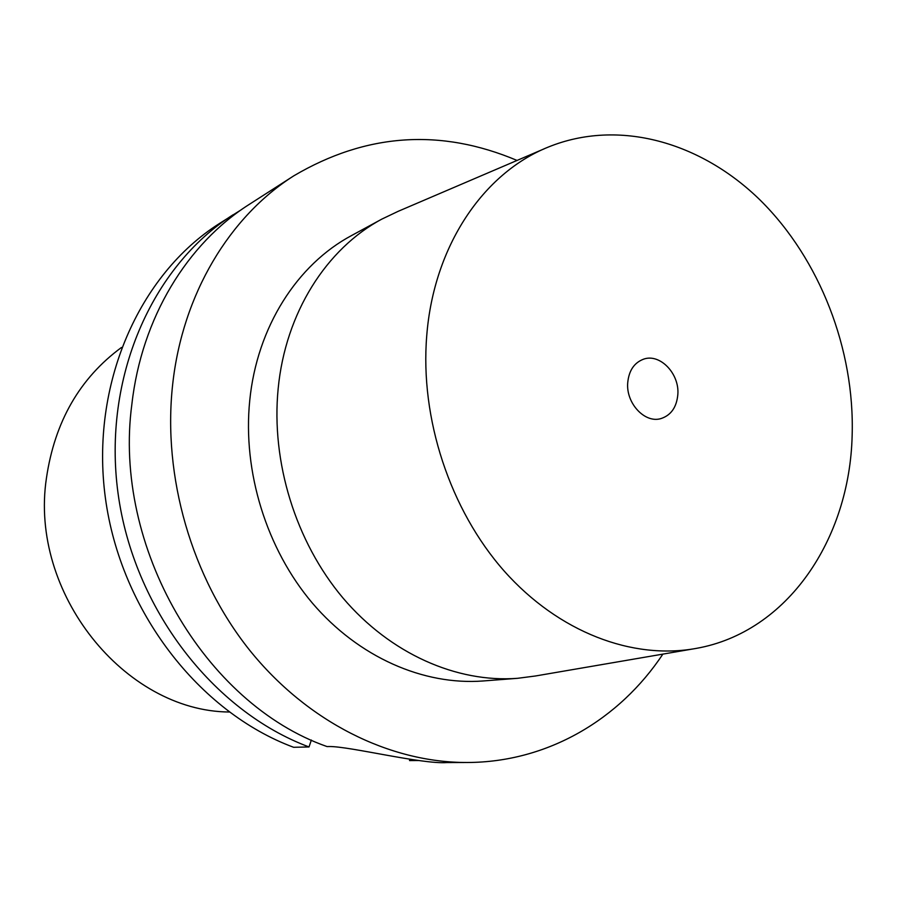 <?xml version="1.0" encoding="UTF-8"?>
<svg xmlns="http://www.w3.org/2000/svg" width="897" height="897" viewBox="0 0 897 897"><rect width="100%" height="100%" fill="white"/><g stroke="black" fill="none" stroke-linecap="round" stroke-linejoin="round"><path stroke-width="1.35" d="M311.36 740.025L309.028 746.954L293.622 747.291C198.966 712.151 120.546 611.07 105.375 497.857C90.092 384.611 139.035 274.538 219.272 223.622L241.282 209.752M418.854 760.521L409.548 760.578L409.66 759.243M677.84 394.501C676.674 407.16 671.102 415.176 661.111 418.54C645.021 423.72 625.859 403.358 627.721 382.75C628.898 370.584 634.19 362.724 643.575 359.17C659.923 353.16 679.612 373.657 677.84 394.501M852.15 435.404C854.785 349.471 819.948 259.424 760.578 200.513C701.129 142.029 618.683 118.46 548.302 147.063C483.449 173.054 433.756 245.868 426.748 335.601C419.897 418.473 450.036 509.788 504.26 571.12C558.696 632.34 632.598 660.114 696.352 648.374C787.443 632.217 849.694 539.389 852.15 435.404M544.557 148.667L398.201 211.311L381.943 219.059C326.441 248.637 285.403 312.874 278.16 388.693C270.961 461.966 295.718 541.878 342.912 597.918C390.33 653.801 456.775 682.965 517.58 678.311L483.169 680.969C423.575 685.521 358.654 657.299 312.47 603.21C266.499 548.975 242.526 471.631 249.736 400.567C256.968 327.035 297.21 264.525 351.613 235.519L381.943 219.059M692.349 649.058L535.442 675.99L517.58 678.311M662.861 654.115C619.502 719.484 547.619 762.282 467.225 762.495C389.926 762.753 307.424 722.197 249.377 649.877C191.622 577.376 162.492 476.632 172.639 384.678C182.472 293.981 229.699 216.401 293.936 175.745L249.276 204.381C187.204 243.704 141.603 317.886 131.881 404.143C112.551 546.946 204.662 703.797 327.046 746.573L329.177 746.528C349.516 746.259 421.848 764.39 446.852 762.573L467.225 762.495M517.064 160.44C440.528 128.125 366.155 133.227 293.936 175.745M309.028 746.954C213.15 711.231 133.53 608.368 118.034 493.215C102.415 378.018 151.941 266.241 233.108 214.753M229.15 712.016C124.705 711.153 29.018 593.04 46.442 478.056C54.728 421.736 79.732 378.209 121.476 347.464"/></g></svg>
